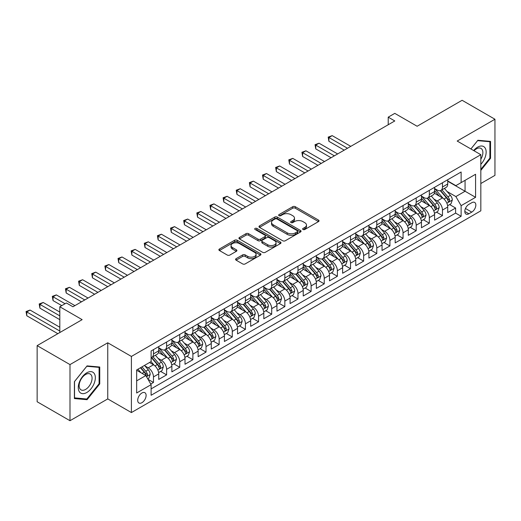<?xml version="1.0" encoding="UTF-8"?>
<svg xmlns="http://www.w3.org/2000/svg" width="521" height="521" viewBox="0 0 521 521"><rect width="100%" height="100%" fill="white"/><g stroke="black" fill="none" stroke-linecap="round" stroke-linejoin="round"><path stroke-width="0.78" d="M303.001 229.5A1.276 0.736 0 0 0 304.805 229.5L318.507 221.594A1.823 1.055 0 0 0 319.041 220.845A1.823 1.055 0 0 0 318.507 220.103L295.296 206.707A1.823 1.055 0 0 0 292.717 206.707L279.015 214.613A1.276 0.736 0 0 0 278.644 215.134A1.276 0.736 0 0 0 279.015 215.655A1.276 0.736 0 0 0 280.819 215.655L282.597 214.632A5.835 3.367 0 0 1 290.848 214.632L292.782 215.746A5.835 3.367 0 0 1 294.489 218.13A5.835 3.367 0 0 1 292.782 220.513L291.011 221.536A1.276 0.736 0 0 0 290.633 222.057A1.276 0.736 0 0 0 291.011 222.578A1.276 0.736 0 0 0 292.815 222.578L294.586 221.555A5.835 3.367 0 0 1 302.838 221.555L304.772 222.675A5.835 3.367 0 0 1 306.485 225.052A5.835 3.367 0 0 1 304.772 227.436L303.001 228.459A1.276 0.736 0 0 0 302.629 228.98A1.276 0.736 0 0 0 303.001 229.5L303.001 228.459M141.914 402.7A5.946 3.432 120 0 0 145.795 397.464A5.946 3.432 120 0 0 144.884 392.704A5.946 3.432 120 0 0 141.914 392.997A5.946 3.432 120 0 0 138.026 398.233A5.946 3.432 120 0 0 138.938 403A5.946 3.432 120 0 0 141.914 402.7M236.111 258.663A1.823 1.055 0 0 0 235.577 259.412A1.823 1.055 0 0 0 236.111 260.155L242.623 263.913A1.823 1.055 0 0 0 245.202 263.913L260.415 255.127A1.823 1.055 0 0 0 260.949 254.385A1.823 1.055 0 0 0 260.415 253.642L237.205 240.24A1.823 1.055 0 0 0 234.626 240.24L219.413 249.025A1.823 1.055 0 0 0 218.879 249.767A1.823 1.055 0 0 0 219.413 250.516L227.28 255.056A1.823 1.055 0 0 0 229.859 255.056L236.371 251.298A1.823 1.055 0 0 0 236.905 250.549A1.823 1.055 0 0 0 236.371 249.806L232.47 247.553A4.878 2.813 0 0 1 231.037 245.567A4.878 2.813 0 0 1 234.053 242.962A4.878 2.813 0 0 1 239.367 243.574L254.645 252.392A4.878 2.813 0 0 1 256.078 254.385A4.878 2.813 0 0 1 253.063 256.99A4.878 2.813 0 0 1 247.749 256.378L245.202 254.906A1.823 1.055 0 0 0 242.623 254.906L236.111 258.663L236.111 260.155M480.831 183.522L494.95 175.369L494.95 119.244L462.107 100.286L417.119 126.258L394.788 113.37L388.217 117.16L394.788 120.95L72.947 306.765L66.375 302.968L59.811 306.765L59.811 332.548M69.99 364.589L69.99 420.714L107.756 398.91L107.756 342.785L69.99 364.589L37.147 345.631L82.142 319.653L59.811 306.765M107.756 342.785L131.403 356.442L480.831 154.698L480.831 210.823L131.403 412.56L131.403 356.442M494.95 119.244L457.184 141.048L480.831 154.698M282.727 240.761A1.823 1.055 0 0 0 285.3 240.761L300.519 231.975A1.823 1.055 0 0 0 301.053 231.233A1.823 1.055 0 0 0 300.519 230.49L277.309 217.088A1.823 1.055 0 0 0 274.73 217.088L259.517 225.873A1.823 1.055 0 0 0 258.983 226.615A1.823 1.055 0 0 0 259.517 227.364L282.727 240.761M255.577 229.781A1.276 0.736 0 0 1 256.873 229.956L256.873 228.439L280.467 242.063A1.823 1.055 0 0 1 281.001 242.812A1.823 1.055 0 0 1 280.467 243.554L265.254 252.34A1.823 1.055 0 0 1 262.675 252.34L239.465 238.937L239.465 237.452A1.823 1.055 0 0 0 238.931 238.195A1.823 1.055 0 0 0 239.465 238.937M239.465 237.452L245.977 233.688A1.823 1.055 0 0 1 248.556 233.688L257.967 239.126A1.823 1.055 0 0 0 260.546 239.126L264.863 236.632A1.823 1.055 0 0 0 265.397 235.883A1.823 1.055 0 0 0 264.863 235.14L255.069 229.481A1.276 0.736 0 0 1 254.691 228.96A1.276 0.736 0 0 1 255.479 228.283A1.276 0.736 0 0 1 256.873 228.439M69.99 420.714L37.147 401.756L37.147 345.631M150.745 384.029L153.474 382.453L148.023 379.308M144.916 365.911L148.218 367.813A7.431 4.292 60 0 1 153.474 376.917L158.729 373.883L158.729 379.418L166.609 374.873L160.631 371.421M158.058 358.331L161.354 360.232A7.431 4.292 60 0 1 166.609 369.33L171.865 366.302L171.865 371.838L179.745 367.285L173.767 363.834M171.194 350.744L174.489 352.645A7.431 4.292 60 0 1 179.745 361.75L185.001 358.715L185.001 364.251L192.881 359.698L186.902 356.253M184.33 343.157L187.625 345.065A7.431 4.292 60 0 1 192.881 354.163L198.136 351.128L198.136 356.67L206.016 352.118L200.038 348.666M197.466 335.576L200.761 337.478A7.431 4.292 60 0 1 206.016 346.582L211.272 343.547L211.272 349.083L219.152 344.531L213.174 341.079M210.601 327.989L213.897 329.897A7.431 4.292 60 0 1 219.152 338.995L224.408 335.96L224.408 341.496L232.288 336.95L226.316 333.499M223.737 320.408L227.032 322.31A7.431 4.292 60 0 1 232.288 331.415L237.543 328.38L237.543 333.915L245.424 329.363L239.452 325.912M236.873 312.821L240.174 314.73A7.431 4.292 60 0 1 245.424 323.828L250.679 320.793L250.679 326.328L258.559 321.783L252.587 318.331M250.008 305.241L253.31 307.143A7.431 4.292 60 0 1 258.559 316.247L263.815 313.212L263.815 318.748L271.702 314.196L265.723 310.744M263.144 297.654L266.446 299.555A7.431 4.292 60 0 1 271.702 308.66L276.951 305.625L276.951 311.161L284.837 306.615L278.859 303.163M276.28 290.073L279.582 291.975A7.431 4.292 60 0 1 284.837 301.073L290.086 298.045L290.086 303.58L297.973 299.028L291.994 295.576M289.416 282.486L292.717 284.388A7.431 4.292 60 0 1 297.973 293.492L303.229 290.457L303.229 295.993L311.109 291.441L305.13 287.996M302.558 274.899L305.853 276.807A7.431 4.292 60 0 1 311.109 285.905L316.364 282.87L316.364 288.413L324.244 283.86L318.266 280.409M315.693 267.319L318.989 269.22A7.431 4.292 60 0 1 324.244 278.325L329.5 275.29L329.5 280.826L337.38 276.273L331.402 272.822M328.829 259.732L332.124 261.64A7.431 4.292 60 0 1 337.38 270.738L342.636 267.703L342.636 273.238L350.516 268.693L344.537 265.241M341.965 252.151L345.26 254.053A7.431 4.292 60 0 1 350.516 263.157L355.771 260.122L355.771 265.658L363.651 261.106L357.673 257.654M355.101 244.564L358.396 246.472A7.431 4.292 60 0 1 363.651 255.57L368.907 252.535L368.907 258.071L376.787 253.525L370.809 250.073M368.236 236.983L371.532 238.885A7.431 4.292 60 0 1 376.787 247.989L382.043 244.955L382.043 250.49L389.923 245.938L383.951 242.486M381.372 229.396L384.674 231.298A7.431 4.292 60 0 1 389.923 240.402L395.178 237.368L395.178 242.903L403.059 238.357L397.087 234.906M394.508 221.816L397.81 223.717A7.431 4.292 60 0 1 403.059 232.815L408.314 229.787L408.314 235.323L416.201 230.77L410.222 227.319M407.643 214.229L410.945 216.13A7.431 4.292 60 0 1 416.201 225.235L421.45 222.2L421.45 227.736L429.337 223.183L423.358 219.738M420.779 206.642L424.081 208.55A7.431 4.292 60 0 1 429.337 217.648L434.586 214.613L434.586 220.155L442.472 215.603L442.472 210.067A7.431 4.292 -120 0 0 437.217 200.963L433.915 199.061M436.494 212.151L442.472 215.603M158.729 373.883A7.431 4.292 -120 0 0 153.474 364.785L149.534 362.505M171.865 366.302A7.431 4.292 -120 0 0 166.609 357.198L158.482 352.509M185.001 358.715A7.431 4.292 -120 0 0 179.745 349.617L171.624 344.922M198.136 351.128A7.431 4.292 -120 0 0 192.881 342.03L184.76 337.341M211.272 343.547A7.431 4.292 -120 0 0 206.016 334.443L197.895 329.754M224.408 335.96A7.431 4.292 -120 0 0 219.152 326.862L211.031 322.173M237.543 328.38A7.431 4.292 -120 0 0 232.288 319.275L224.167 314.586M250.679 320.793A7.431 4.292 -120 0 0 245.424 311.695L237.302 307.006M263.815 313.212A7.431 4.292 -120 0 0 258.559 304.108L250.438 299.419M276.951 305.625A7.431 4.292 -120 0 0 271.702 296.527L263.574 291.832M290.086 298.045A7.431 4.292 -120 0 0 284.837 288.94L276.71 284.251M303.229 290.457A7.431 4.292 -120 0 0 297.973 281.36L289.845 276.664M316.364 282.87A7.431 4.292 -120 0 0 311.109 273.772L302.981 269.083M329.5 275.29A7.431 4.292 -120 0 0 324.244 266.185L316.117 261.496M342.636 267.703A7.431 4.292 -120 0 0 337.38 258.605L329.259 253.916M355.771 260.122A7.431 4.292 -120 0 0 350.516 251.018L342.395 246.329M368.907 252.535A7.431 4.292 -120 0 0 363.651 243.437L355.53 238.748M382.043 244.955A7.431 4.292 -120 0 0 376.787 235.85L368.666 231.161M395.178 237.368A7.431 4.292 -120 0 0 389.923 228.27L381.802 223.574M408.314 229.787A7.431 4.292 -120 0 0 403.059 220.683L394.938 215.994M421.45 222.2A7.431 4.292 -120 0 0 416.201 213.102L408.073 208.407M434.586 214.613A7.431 4.292 -120 0 0 429.337 205.515L421.209 200.826M471.765 202.708L468.874 204.375A5.757 3.328 120 0 0 465.11 209.455A5.757 3.328 120 0 0 465.995 214.066A5.757 3.328 120 0 0 468.874 213.779L471.765 212.112A5.757 3.328 120 0 0 475.53 207.039A5.757 3.328 120 0 0 474.644 202.422A5.757 3.328 120 0 0 471.765 202.708M136.658 380.864L145.854 375.55L151.11 384.654L151.11 395.27L461.124 216.287L461.124 205.665L455.868 196.567L447.057 191.474M151.11 384.654L136.658 392.997L136.658 369.943L151.11 361.6L151.11 350.978L461.124 171.995L461.124 182.61L475.575 174.268L475.575 197.322L461.124 205.665M158.729 347.794L161.354 349.311A7.431 4.292 60 0 0 165.072 349.676L170.321 346.647A7.431 4.292 -120 0 0 171.865 343.241L171.865 338.995M171.865 340.206L174.489 341.724A7.431 4.292 60 0 0 178.208 342.095L183.457 339.06A7.431 4.292 -120 0 0 185.001 335.661L185.001 331.415M185.001 332.626L187.625 334.143A7.431 4.292 60 0 0 191.344 334.508L196.599 331.48A7.431 4.292 -120 0 0 198.136 328.074L198.136 323.828M198.136 325.039L200.761 326.556A7.431 4.292 60 0 0 204.479 326.928L209.735 323.893A7.431 4.292 -120 0 0 211.272 320.493L211.272 316.24M211.272 317.458L213.897 318.976A7.431 4.292 60 0 0 217.615 319.34L222.871 316.306A7.431 4.292 -120 0 0 224.408 312.906L224.408 308.66M224.408 309.871L227.032 311.389A7.431 4.292 60 0 0 230.751 311.76L236.006 308.725A7.431 4.292 -120 0 0 237.543 305.319L237.543 301.073M237.543 302.291L240.174 303.808A7.431 4.292 60 0 0 243.887 304.173L249.142 301.138A7.431 4.292 -120 0 0 250.679 297.738L250.679 293.492M250.679 294.704L253.31 296.221A7.431 4.292 60 0 0 257.022 296.592L262.278 293.557A7.431 4.292 -120 0 0 263.815 290.151L263.815 285.905M263.815 287.123L266.446 288.634A7.431 4.292 60 0 0 270.158 289.005L275.414 285.97A7.431 4.292 -120 0 0 276.951 282.571L276.951 278.325M276.951 279.536L279.582 281.053A7.431 4.292 60 0 0 283.294 281.418L288.549 278.39A7.431 4.292 -120 0 0 290.086 274.984L290.086 270.738M290.086 271.949L292.717 273.466A7.431 4.292 60 0 0 296.429 273.838L301.685 270.803A7.431 4.292 -120 0 0 303.229 267.403L303.229 263.157M303.229 264.368L305.853 265.886A7.431 4.292 60 0 0 309.572 266.251L314.821 263.222A7.431 4.292 -120 0 0 316.364 259.816L316.364 255.57M316.364 256.781L318.989 258.299A7.431 4.292 60 0 0 322.707 258.67L327.956 255.635A7.431 4.292 -120 0 0 329.5 252.236L329.5 247.983M329.5 249.201L332.124 250.718A7.431 4.292 60 0 0 335.843 251.083L341.099 248.048A7.431 4.292 -120 0 0 342.636 244.649L342.636 240.402M342.636 241.614L345.26 243.131A7.431 4.292 60 0 0 348.979 243.502L354.234 240.468A7.431 4.292 -120 0 0 355.771 237.062L355.771 232.815M355.771 234.033L358.396 235.551A7.431 4.292 60 0 0 362.115 235.915L367.37 232.88A7.431 4.292 -120 0 0 368.907 229.481L368.907 225.235M368.907 226.446L371.532 227.964A7.431 4.292 60 0 0 375.25 228.335L380.506 225.3A7.431 4.292 -120 0 0 382.043 221.894L382.043 217.648M382.043 218.866L384.674 220.376A7.431 4.292 60 0 0 388.386 220.748L393.642 217.713A7.431 4.292 -120 0 0 395.178 214.313L395.178 210.067M395.178 211.279L397.81 212.796A7.431 4.292 60 0 0 401.522 213.161L406.777 210.132A7.431 4.292 -120 0 0 408.314 206.726L408.314 202.48M408.314 203.691L410.945 205.209A7.431 4.292 60 0 0 414.657 205.58L419.913 202.545A7.431 4.292 -120 0 0 421.45 199.146L421.45 194.9M421.45 196.111L424.081 197.628A7.431 4.292 60 0 0 427.793 197.993L433.049 194.965A7.431 4.292 -120 0 0 434.586 191.559L434.586 187.313M151.11 388.9L455.608 213.102L455.608 208.016L447.728 212.568L447.728 207.032A7.431 4.292 -120 0 0 442.472 197.928L434.345 193.239M434.586 188.524L437.217 190.041A7.431 4.292 -120 0 0 440.929 190.412A7.431 4.292 -120 0 0 442.472 187.006L442.472 182.76M440.929 190.412L446.184 187.378A7.431 4.292 -120 0 0 447.728 183.978L447.728 179.725M153.474 349.611L153.474 353.863A7.431 4.292 60 0 1 151.93 357.263A7.431 4.292 60 0 1 151.11 357.562M151.93 357.263L157.186 354.228A7.431 4.292 -120 0 0 158.729 350.828L158.729 346.582M166.609 342.03L166.609 346.276A7.431 4.292 60 0 1 165.072 349.676M179.745 334.443L179.745 338.696A7.431 4.292 60 0 1 178.208 342.095M192.881 326.862L192.881 331.109A7.431 4.292 60 0 1 191.344 334.508M206.016 319.275L206.016 323.521A7.431 4.292 60 0 1 204.479 326.928M219.152 311.695L219.152 315.941A7.431 4.292 60 0 1 217.615 319.34M232.288 304.108L232.288 308.354A7.431 4.292 60 0 1 230.751 311.76M245.424 296.527L245.424 300.773A7.431 4.292 60 0 1 243.887 304.173M258.559 288.94L258.559 293.186A7.431 4.292 60 0 1 257.022 296.592M271.702 281.353L271.702 285.606A7.431 4.292 60 0 1 270.158 289.005M284.837 273.772L284.837 278.019A7.431 4.292 60 0 1 283.294 281.418M297.973 266.185L297.973 270.438A7.431 4.292 60 0 1 296.429 273.838M311.109 258.605L311.109 262.851A7.431 4.292 60 0 1 309.572 266.251M324.244 251.018L324.244 255.264A7.431 4.292 60 0 1 322.707 258.67M337.38 243.437L337.38 247.683A7.431 4.292 60 0 1 335.843 251.083M350.516 235.85L350.516 240.096A7.431 4.292 60 0 1 348.979 243.502M363.651 228.27L363.651 232.516A7.431 4.292 60 0 1 362.115 235.915M376.787 220.683L376.787 224.929A7.431 4.292 60 0 1 375.25 228.335M389.923 213.096L389.923 217.348A7.431 4.292 60 0 1 388.386 220.748M403.059 205.515L403.059 209.761A7.431 4.292 60 0 1 401.522 213.161M416.201 197.928L416.201 202.181A7.431 4.292 60 0 1 414.657 205.58M429.337 190.347L429.337 194.594A7.431 4.292 60 0 1 427.793 197.993M429.337 217.648L429.337 223.183M416.201 225.235L416.201 230.77M403.059 232.815L403.059 238.357M389.923 240.402L389.923 245.938M376.787 247.989L376.787 253.525M363.651 255.57L363.651 261.106M350.516 263.157L350.516 268.693M337.38 270.738L337.38 276.273M324.244 278.325L324.244 283.86M311.109 285.905L311.109 291.441M297.973 293.492L297.973 299.028M284.837 301.073L284.837 306.615M271.702 308.66L271.702 314.196M258.559 316.247L258.559 321.783M245.424 323.828L245.424 329.363M232.288 331.415L232.288 336.95M219.152 338.995L219.152 344.531M206.016 346.582L206.016 352.118M192.881 354.163L192.881 359.698M179.745 361.75L179.745 367.285M166.609 369.33L166.609 374.873M153.474 376.917L153.474 382.453M145.854 375.55L136.658 370.242M455.868 196.567L465.064 191.259L465.064 180.338L475.575 174.268M447.728 181.243L475.575 197.322M447.728 180.943L455.868 185.645L461.124 182.61M107.756 398.91L131.403 412.56M388.217 117.16L388.217 124.74M449.63 204.564L455.608 208.016M455.608 213.102L461.124 216.287M480.831 170.393L490.548 158.299L490.548 141.393L477.874 140.266L470.886 148.96M74.392 398.565L87.066 399.698L99.745 383.925L99.745 367.025L87.066 365.892L74.392 381.665L74.392 398.565M489.89 157.922L490.548 158.299M99.088 383.547L99.745 383.925M85.731 398.923L87.066 399.698M303.509 229.683L304.772 228.953A5.835 3.367 0 0 0 306.485 226.57L306.485 225.052M294.489 218.13L294.489 219.647A5.835 3.367 0 0 1 292.782 222.031L291.519 222.76M318.481 221.607L295.296 208.218A1.823 1.055 0 0 0 292.717 208.218L279.53 215.837M300.493 231.995L277.309 218.605A1.823 1.055 0 0 0 274.73 218.605L259.536 227.377M297.296 231.754A1.276 0.736 0 0 0 297.667 231.233A1.276 0.736 0 0 0 297.296 230.712L276.925 218.95A1.276 0.736 0 0 0 275.114 218.95L273.245 220.031A5.835 3.367 0 0 0 271.539 222.408A5.835 3.367 0 0 0 273.245 224.792L287.175 232.835A5.835 3.367 0 0 0 295.427 232.835L297.296 231.754L297.296 233.271A1.276 0.736 0 0 0 297.667 232.75L297.667 231.233M271.539 222.408L271.539 223.926A5.835 3.367 0 0 0 273.245 226.309L273.245 224.792M297.296 233.271L295.427 234.352A5.835 3.367 0 0 1 287.175 234.352L273.245 226.309M239.491 238.95L245.977 235.205L245.977 233.688M265.397 235.883L265.397 237.4A1.823 1.055 0 0 1 264.863 238.149L260.546 240.643A1.823 1.055 0 0 1 257.967 240.643L248.556 235.205A1.823 1.055 0 0 0 245.977 235.205M256.873 229.956L280.441 243.567M267.735 244.766A4.878 2.813 0 0 0 273.05 245.371A4.878 2.813 0 0 0 276.058 242.773A4.878 2.813 0 0 0 274.632 240.78L269.253 237.674A1.823 1.055 0 0 0 266.674 237.674L262.35 240.168A1.823 1.055 0 0 0 261.816 240.91A1.823 1.055 0 0 0 262.35 241.653L267.735 244.766L267.735 246.283A4.878 2.813 0 0 0 273.05 246.889A4.878 2.813 0 0 0 276.058 244.29L276.058 242.773M261.816 240.91L261.816 242.428A1.823 1.055 0 0 0 262.35 243.17L262.35 241.653M267.735 246.283L262.35 243.17M256.078 254.385L256.078 255.902A4.878 2.813 0 0 1 253.063 258.501A4.878 2.813 0 0 1 247.749 257.895L245.202 256.423A1.823 1.055 0 0 0 242.623 256.423L236.137 260.168M231.037 245.567L231.037 247.078A4.878 2.813 0 0 0 232.47 249.071L232.47 247.553M236.345 251.311L232.47 249.071M260.396 255.147L237.205 241.757A1.823 1.055 0 0 0 234.626 241.757L219.439 250.529M447.617 205.73L451.01 203.77L452.319 199.979A4.923 2.839 -120 0 0 450.404 195.355L444.4 188.407M443.202 198.41L436.084 190.172A14.21 8.206 -120 0 0 434.586 188.609M439.294 196.098L435.315 191.487A11.794 6.812 -120 0 0 434.586 190.699M350.776 146.355L332.19 135.629L328.907 137.524L328.907 141.315L344.212 150.152M440.265 190.679L446.334 197.706A4.923 2.839 60 0 1 448.086 201.099L448.444 201.679L449.109 201.588L449.662 200.188A4.923 2.839 -120 0 0 447.91 196.795L441.906 189.846M440.616 190.562L447.142 198.117A2.507 1.446 60 0 1 447.773 199.094L449.662 200.188M328.907 141.315L328.184 137.108L347.494 148.257M328.184 137.108L332.19 135.629M480.831 164.291A12.074 6.975 120 0 0 485.989 150.282A12.074 6.975 120 0 0 477.607 147.156A12.074 6.975 120 0 0 473.654 150.556M480.831 159.224A9.144 5.282 120 0 0 480.987 148.407A9.144 5.282 120 0 0 476.415 148.856A9.144 5.282 120 0 0 474.019 150.771M470.906 148.973L477.607 140.637L489.89 141.732L489.89 158.11L480.831 169.39M489.076 141.263L489.89 141.732M94.197 383.306A12.074 6.975 120 0 0 91.077 371.642A12.074 6.975 120 0 0 79.413 381.984A12.074 6.975 120 0 0 82.533 393.648A12.074 6.975 120 0 0 94.197 383.306M91.208 382.453A9.144 5.282 120 0 0 90.179 374.032A9.144 5.282 120 0 0 80.013 381.45A9.144 5.282 120 0 0 81.035 389.871A9.144 5.282 120 0 0 91.208 382.453M74.523 397.92L74.523 381.548L86.805 366.27L99.088 367.364L99.088 383.743L86.805 399.021L74.392 397.849M98.274 366.895L99.088 367.364M434.481 213.317L437.874 211.357L439.183 207.56A4.923 2.839 -120 0 0 437.269 202.943L431.264 195.994M430.066 205.997L422.948 197.752A14.21 8.206 -120 0 0 421.45 196.189M426.158 203.685L422.179 199.074A11.794 6.812 -120 0 0 421.45 198.28M337.641 153.942L319.054 143.21L315.772 145.105L315.772 148.902L331.076 157.733M427.129 198.26L433.198 205.294A4.923 2.839 60 0 1 434.95 208.68L435.309 209.266L435.973 209.175L436.526 207.775A4.923 2.839 -120 0 0 434.774 204.382L428.77 197.433M427.481 198.149L434.006 205.697A2.507 1.446 60 0 1 434.638 206.681L436.526 207.775M315.772 148.902L315.049 144.688L334.358 155.838M315.049 144.688L319.054 143.21M421.339 220.897L424.739 218.937L426.048 215.147A4.923 2.839 -120 0 0 424.133 210.523L418.129 203.574M416.93 213.577L409.812 205.339A14.21 8.206 -120 0 0 408.314 203.776M413.023 211.265L409.044 206.655A11.794 6.812 -120 0 0 408.314 205.867M324.505 161.53L305.918 150.797L302.636 152.692L302.636 156.482L317.94 165.32M413.987 205.847L420.063 212.874A4.923 2.839 60 0 1 421.815 216.267L422.173 216.853L422.837 216.756L423.391 215.355A4.923 2.839 -120 0 0 421.639 211.962L415.634 205.013M414.345 205.73L420.87 213.284A2.507 1.446 60 0 1 421.502 214.268L423.391 215.355M302.636 156.482L301.913 152.275L321.223 163.425M301.913 152.275L305.918 150.797M408.203 228.485L411.603 226.524L412.912 222.727A4.923 2.839 -120 0 0 410.997 218.11L404.993 211.161M403.795 221.165L396.676 212.92A14.21 8.206 -120 0 0 395.178 211.363M399.887 218.853L395.908 214.242A11.794 6.812 -120 0 0 395.178 213.447M311.369 169.11L292.782 158.377L289.5 160.273L289.5 164.069L304.805 172.9M400.851 213.428L406.927 220.461A4.923 2.839 60 0 1 408.679 223.848L409.037 224.434L409.701 224.343L410.255 222.942A4.923 2.839 -120 0 0 408.503 219.549L402.499 212.601M401.209 213.317L407.735 220.871A2.507 1.446 60 0 1 408.366 221.848L410.255 222.942M289.5 164.069L288.777 159.856L308.087 171.005M288.777 159.856L292.782 158.377M395.068 236.065L398.461 234.105L399.776 230.315A4.923 2.839 -120 0 0 397.862 225.691L391.857 218.742M390.652 228.745L383.534 220.507A14.21 8.206 -120 0 0 382.043 218.944M386.751 226.433L382.772 221.829A11.794 6.812 -120 0 0 382.043 221.034M298.233 176.697L279.647 165.965L276.364 167.86L276.364 171.65L291.662 180.487M387.715 221.015L393.785 228.042A4.923 2.839 60 0 1 395.543 231.435L395.901 232.021L396.566 231.923L397.119 230.523A4.923 2.839 -120 0 0 395.361 227.136L389.363 220.181M388.073 220.897L394.599 228.452A2.507 1.446 60 0 1 395.231 229.435L397.119 230.523M276.364 171.65L275.642 167.443L294.951 178.592M275.642 167.443L279.647 165.965M381.932 243.652L385.325 241.692L386.641 237.902A4.923 2.839 -120 0 0 384.726 233.278L378.721 226.329M377.517 236.332L370.398 228.094A14.21 8.206 -120 0 0 368.907 226.531M373.616 234.02L369.636 229.409A11.794 6.812 -120 0 0 368.907 228.615M285.098 184.278L266.511 173.545L263.229 175.447L263.229 179.237L278.527 188.068M374.579 228.602L380.649 235.629A4.923 2.839 60 0 1 382.407 239.022L382.766 239.601L383.43 239.51L383.984 238.11A4.923 2.839 -120 0 0 382.225 234.717L376.227 227.768M374.938 228.485L381.463 236.039A2.507 1.446 60 0 1 382.095 237.016L383.984 238.11M263.229 179.237L262.506 175.023L281.815 186.173M262.506 175.023L266.511 173.545M368.796 251.233L372.189 249.272L373.505 245.482A4.923 2.839 -120 0 0 371.59 240.858L365.586 233.909M364.381 243.919L357.263 235.674A14.21 8.206 -120 0 0 355.771 234.111M360.48 241.601L356.501 236.996A11.794 6.812 -120 0 0 355.771 236.202M271.962 191.865L253.375 181.132L250.087 183.027L250.087 186.818L265.391 195.655M361.444 236.182L367.513 243.209A4.923 2.839 60 0 1 369.272 246.602L369.63 247.188L370.294 247.091L370.848 245.691A4.923 2.839 -120 0 0 369.089 242.304L363.091 235.355M361.802 236.065L368.327 243.62A2.507 1.446 60 0 1 368.959 244.603L370.848 245.691M250.087 186.818L249.37 182.61L268.68 193.76M249.37 182.61L253.375 181.132M355.661 258.82L359.054 256.86L360.369 253.069A4.923 2.839 -120 0 0 358.448 248.445L352.45 241.497M351.245 251.5L344.127 243.261A14.21 8.206 -120 0 0 342.636 241.698M347.344 249.188L343.359 244.577A11.794 6.812 -120 0 0 342.636 243.782M258.826 199.445L240.24 188.719L236.951 190.614L236.951 194.405L252.255 203.242M348.308 243.769L354.378 250.796A4.923 2.839 60 0 1 356.136 254.189L356.494 254.769L357.159 254.678L357.712 253.278A4.923 2.839 -120 0 0 355.954 249.885L349.956 242.936M348.666 243.652L355.185 251.207A2.507 1.446 60 0 1 355.817 252.184L357.712 253.278M236.951 194.405L236.228 190.198L255.537 201.34M236.228 190.198L240.24 188.719M342.525 266.407L345.918 264.447L347.233 260.65A4.923 2.839 -120 0 0 345.312 256.026L339.314 249.077M338.109 259.087L330.991 250.842A14.21 8.206 -120 0 0 329.5 249.279M334.208 256.775L330.223 252.164A11.794 6.812 -120 0 0 329.5 251.369M245.691 207.032L227.104 196.3L223.815 198.195L223.815 201.985L239.119 210.823M335.172 251.35L341.242 258.377A4.923 2.839 60 0 1 343 261.77L343.359 262.356L344.023 262.258L344.576 260.858A4.923 2.839 -120 0 0 342.818 257.472L336.82 250.523M335.531 251.239L342.05 258.787A2.507 1.446 60 0 1 342.681 259.771L344.576 260.858M223.815 201.985L223.092 197.778L242.402 208.928M223.092 197.778L227.104 196.3M329.389 273.987L332.782 272.027L334.098 268.237A4.923 2.839 -120 0 0 332.177 263.613L326.179 256.664M324.974 266.667L317.856 258.429A14.21 8.206 -120 0 0 316.364 256.866M321.073 264.355L317.087 259.745A11.794 6.812 -120 0 0 316.364 258.957M232.555 214.613L213.962 203.887L210.679 205.782L210.679 209.572L225.984 218.41M322.037 258.937L328.106 265.964A4.923 2.839 60 0 1 329.865 269.357L330.216 269.937L330.887 269.845L331.441 268.445A4.923 2.839 -120 0 0 329.682 265.052L323.678 258.103M322.395 258.82L328.914 266.374A2.507 1.446 60 0 1 329.546 267.351L331.441 268.445M210.679 209.572L209.956 205.365L229.266 216.515M209.956 205.365L213.962 203.887M316.254 281.574L319.647 279.614L320.962 275.817A4.923 2.839 -120 0 0 319.041 271.2L313.043 264.251M311.838 274.254L304.72 266.01A14.21 8.206 -120 0 0 303.229 264.447M307.937 271.942L303.951 267.332A11.794 6.812 -120 0 0 303.229 266.537M219.413 222.2L200.826 211.467L197.544 213.363L197.544 217.159L212.848 225.99M308.901 266.518L314.971 273.551A4.923 2.839 60 0 1 316.722 276.938L317.081 277.524L317.751 277.433L318.298 276.032A4.923 2.839 -120 0 0 316.547 272.639L310.542 265.69M309.259 266.407L315.778 273.955A2.507 1.446 60 0 1 316.41 274.938L318.298 276.032M197.544 217.159L196.821 212.946L216.13 224.095M196.821 212.946L200.826 211.467M303.118 289.155L306.511 287.195L307.82 283.404A4.923 2.839 -120 0 0 305.905 278.781L299.901 271.832M298.702 281.835L291.584 273.597A14.21 8.206 -120 0 0 290.086 272.034M294.795 279.523L290.816 274.912A11.794 6.812 -120 0 0 290.086 274.124M206.277 229.787L187.69 219.054L184.408 220.95L184.408 224.74L199.712 233.577M295.765 274.105L301.835 281.132A4.923 2.839 60 0 1 303.587 284.525L303.945 285.111L304.609 285.013L305.163 283.613A4.923 2.839 -120 0 0 303.411 280.22L297.406 273.271M296.117 273.987L302.642 281.542A2.507 1.446 60 0 1 303.274 282.525L305.163 283.613M184.408 224.74L183.685 220.533L202.995 231.682M183.685 220.533L187.69 219.054M289.982 296.742L293.375 294.782L294.684 290.985A4.923 2.839 -120 0 0 292.769 286.368L286.765 279.419M285.567 289.422L278.448 281.177A14.21 8.206 -120 0 0 276.951 279.621M281.659 287.11L277.68 282.499A11.794 6.812 -120 0 0 276.951 281.705M193.141 237.368L174.555 226.635L171.272 228.53L171.272 232.327L186.577 241.158M282.629 281.685L288.699 288.719A4.923 2.839 60 0 1 290.451 292.105L290.809 292.691L291.473 292.6L292.027 291.2A4.923 2.839 -120 0 0 290.275 287.807L284.271 280.858M282.981 281.574L289.507 289.129A2.507 1.446 60 0 1 290.138 290.106L292.027 291.2M171.272 232.327L170.549 228.113L189.859 239.263M170.549 228.113L174.555 226.635M276.84 304.323L280.239 302.362L281.548 298.572A4.923 2.839 -120 0 0 279.634 293.948L273.629 286.999M272.431 297.003L265.313 288.764A14.21 8.206 -120 0 0 263.815 287.201M268.523 294.691L264.544 290.086A11.794 6.812 -120 0 0 263.815 289.292M180.005 244.955L161.419 234.222L158.137 236.117L158.137 239.907L173.441 248.745M269.487 289.272L275.563 296.299A4.923 2.839 60 0 1 277.315 299.692L277.673 300.278L278.338 300.181L278.891 298.78A4.923 2.839 -120 0 0 277.139 295.394L271.135 288.445M269.845 289.155L276.371 296.709A2.507 1.446 60 0 1 277.003 297.693L278.891 298.78M158.137 239.907L157.414 235.7L176.723 246.85M157.414 235.7L161.419 234.222M263.704 311.91L267.104 309.949L268.413 306.159A4.923 2.839 -120 0 0 266.498 301.535L260.493 294.586M259.295 304.59L252.177 296.351A14.21 8.206 -120 0 0 250.679 294.788M255.388 302.278L251.409 297.667A11.794 6.812 -120 0 0 250.679 296.872M166.87 252.535L148.283 241.803L145.001 243.704L145.001 247.495L160.305 256.325M256.352 296.859L262.428 303.886A4.923 2.839 60 0 1 264.18 307.279L264.538 307.859L265.202 307.768L265.756 306.368A4.923 2.839 -120 0 0 264.004 302.975L257.999 296.026M256.71 296.742L263.235 304.297A2.507 1.446 60 0 1 263.867 305.273L265.756 306.368M145.001 247.495L144.278 243.281L163.587 254.43M144.278 243.281L148.283 241.803M250.568 319.49L253.961 317.53L255.277 313.74A4.923 2.839 -120 0 0 253.362 309.116L247.358 302.167M246.153 312.177L239.041 303.932A14.21 8.206 -120 0 0 237.543 302.369M242.252 309.858L238.273 305.254A11.794 6.812 -120 0 0 237.543 304.459M153.734 260.122L135.147 249.39L131.865 251.285L131.865 255.075L147.163 263.913M243.216 304.44L249.285 311.467A4.923 2.839 60 0 1 251.044 314.86L251.402 315.446L252.066 315.348L252.62 313.948A4.923 2.839 -120 0 0 250.868 310.562L244.863 303.613M243.574 304.323L250.1 311.877A2.507 1.446 60 0 1 250.731 312.861L252.62 313.948M131.865 255.075L131.142 250.868L150.452 262.017M131.142 250.868L135.147 249.39M237.433 327.077L240.826 325.117L242.141 321.327A4.923 2.839 -120 0 0 240.227 316.703L234.222 309.754M233.017 319.757L225.899 311.519A14.21 8.206 -120 0 0 224.408 309.956M229.116 317.445L225.137 312.834A11.794 6.812 -120 0 0 224.408 312.04M140.598 267.703L122.012 256.977L118.729 258.872L118.729 262.662L134.027 271.5M230.08 312.027L236.15 319.054A4.923 2.839 60 0 1 237.908 322.447L238.266 323.027L238.931 322.935L239.484 321.535A4.923 2.839 -120 0 0 237.726 318.142L231.728 311.193M230.438 311.91L236.964 319.464A2.507 1.446 60 0 1 237.596 320.441L239.484 321.535M118.729 262.662L118.006 258.455L137.316 269.598M118.006 258.455L122.012 256.977M224.297 334.664L227.69 332.704L229.006 328.907A4.923 2.839 -120 0 0 227.091 324.283L221.086 317.335M219.882 327.344L212.763 319.099A14.21 8.206 -120 0 0 211.272 317.536M215.981 325.032L212.001 320.422A11.794 6.812 -120 0 0 211.272 319.627M127.463 275.29L108.876 264.557L105.587 266.452L105.587 270.243L120.892 279.08M216.944 319.607L223.014 326.641A4.923 2.839 60 0 1 224.772 330.027L225.131 330.614L225.795 330.516L226.348 329.116A4.923 2.839 -120 0 0 224.59 325.729L218.592 318.78M217.303 319.497L223.828 327.045A2.507 1.446 60 0 1 224.46 328.028L226.348 329.116M105.587 270.243L104.871 266.036L124.18 277.185M104.871 266.036L108.876 264.557M211.161 342.245L214.554 340.285L215.87 336.494A4.923 2.839 -120 0 0 213.949 331.87L207.951 324.922M206.746 334.925L199.628 326.687A14.21 8.206 -120 0 0 198.136 325.124M202.845 332.613L198.859 328.002A11.794 6.812 -120 0 0 198.136 327.214M114.327 282.87L95.74 272.144L92.451 274.039L92.451 277.83L107.756 286.667M203.809 327.195L209.878 334.222A4.923 2.839 60 0 1 211.637 337.615L211.995 338.194L212.659 338.103L213.213 336.703A4.923 2.839 -120 0 0 211.454 333.31L205.456 326.361M204.167 327.077L210.686 334.632A2.507 1.446 60 0 1 211.324 335.609L213.213 336.703M92.451 277.83L91.729 273.623L111.038 284.772M91.729 273.623L95.74 272.144M198.026 349.832L201.419 347.872L202.734 344.075A4.923 2.839 -120 0 0 200.813 339.458L194.815 332.509M193.61 342.512L186.492 334.267A14.21 8.206 -120 0 0 185.001 332.704M189.709 340.2L185.723 335.589A11.794 6.812 -120 0 0 185.001 334.795M101.191 290.457L82.605 279.725L79.316 281.62L79.316 285.417L94.62 294.248M190.673 334.775L196.743 341.809A4.923 2.839 60 0 1 198.501 345.195L198.859 345.781L199.523 345.69L200.077 344.29A4.923 2.839 -120 0 0 198.319 340.897L192.321 333.948M191.031 334.664L197.55 342.212A2.507 1.446 60 0 1 198.182 343.196L200.077 344.29M79.316 285.417L78.593 281.203L97.902 292.353M78.593 281.203L82.605 279.725M184.89 357.413L188.283 355.452L189.598 351.662A4.923 2.839 -120 0 0 187.677 347.038L181.679 340.089M180.474 350.092L173.356 341.854A14.21 8.206 -120 0 0 171.865 340.291M176.573 347.781L172.588 343.17A11.794 6.812 -120 0 0 171.865 342.382M88.056 298.045L69.462 287.312L66.18 289.207L66.18 292.997L81.484 301.835M177.537 342.362L183.607 349.389A4.923 2.839 60 0 1 185.365 352.782L185.723 353.368L186.388 353.271L186.941 351.87A4.923 2.839 -120 0 0 185.183 348.477L179.178 341.529M177.895 342.245L184.414 349.799A2.507 1.446 60 0 1 185.046 350.783L186.941 351.87M66.18 292.997L65.457 288.79L84.767 299.94M65.457 288.79L69.462 287.312M171.754 365L175.147 363.039L176.463 359.243A4.923 2.839 -120 0 0 174.542 354.625L168.543 347.676M167.339 357.68L160.221 349.435A14.21 8.206 -120 0 0 158.729 347.878M163.438 355.368L159.452 350.757A11.794 6.812 -120 0 0 158.729 349.962M74.913 305.625L56.327 294.893L53.044 296.788L53.044 300.584L61.778 305.625M164.402 349.943L170.471 356.976A4.923 2.839 60 0 1 172.223 360.363L172.581 360.949L173.252 360.858L173.799 359.457A4.923 2.839 -120 0 0 172.047 356.064L166.043 349.116M164.76 349.832L171.279 357.386A2.507 1.446 60 0 1 171.91 358.363L173.799 359.457M53.044 300.584L52.321 296.371L65.066 303.73M52.321 296.371L56.327 294.893M158.618 372.58L162.011 370.62L163.32 366.83A4.923 2.839 -120 0 0 161.406 362.206L155.408 355.257M154.203 365.26L151.057 361.626M150.295 362.948L149.787 362.362M59.811 312.072L43.191 302.48L39.909 304.375L39.909 308.165L59.811 319.66M151.266 357.53L157.335 364.557A4.923 2.839 60 0 1 159.087 367.95L159.446 368.536L160.11 368.438L160.663 367.038A4.923 2.839 -120 0 0 158.912 363.651L152.907 356.703M151.618 357.413L158.143 364.967A2.507 1.446 60 0 1 158.775 365.95L160.663 367.038M39.909 308.165L39.186 303.958L59.811 315.863M39.186 303.958L43.191 302.48M147.756 378.852L148.876 378.207L150.185 374.417A4.923 2.839 -120 0 0 148.27 369.793L144.493 365.416M140.963 372.73L137.922 369.207M137.16 370.535L136.658 369.949M59.811 327.24L30.055 310.06L26.773 311.962L26.773 315.752L57.838 333.687M140.416 367.767L144.2 372.144A4.923 2.839 60 0 1 145.952 375.537L146.31 376.116L146.974 376.025L147.528 374.625A4.923 2.839 -120 0 0 145.776 371.232L141.999 366.856M140.722 367.592L145.007 372.554A2.507 1.446 60 0 1 145.639 373.531L147.528 374.625M26.773 315.752L26.05 311.538L59.811 331.03M26.05 311.538L30.055 310.06M148.218 367.813L153.474 364.785M161.354 360.232L166.609 357.198M174.489 352.645L179.745 349.617M187.625 345.065L192.881 342.03M200.761 337.478L206.016 334.443M213.897 329.897L219.152 326.862M227.032 322.31L232.288 319.275M240.174 314.73L245.424 311.695M253.31 307.143L258.559 304.108M266.446 299.555L271.702 296.527M279.582 291.975L284.837 288.94M292.717 284.388L297.973 281.36M305.853 276.807L311.109 273.772M318.989 269.22L324.244 266.185M332.124 261.64L337.38 258.605M345.26 254.053L350.516 251.018M358.396 246.472L363.651 243.437M371.532 238.885L376.787 235.85M384.674 231.298L389.923 228.27M397.81 223.717L403.059 220.683M410.945 216.13L416.201 213.102M424.081 208.55L429.337 205.515M437.217 200.963L442.472 197.928M442.472 187.006L447.728 183.978M153.474 353.863L158.729 350.828M166.609 346.276L171.865 343.241M179.745 338.696L185.001 335.661M192.881 331.109L198.136 328.074M206.016 323.521L211.272 320.493M219.152 315.941L224.408 312.906M232.288 308.354L237.543 305.319M245.424 300.773L250.679 297.738M258.559 293.186L263.815 290.151M271.702 285.606L276.951 282.571M284.837 278.019L290.086 274.984M297.973 270.438L303.229 267.403M311.109 262.851L316.364 259.816M324.244 255.264L329.5 252.236M337.38 247.683L342.636 244.649M350.516 240.096L355.771 237.062M363.651 232.516L368.907 229.481M376.787 224.929L382.043 221.894M389.923 217.348L395.178 214.313M403.059 209.761L408.314 206.726M416.201 202.181L421.45 199.146M429.337 194.594L434.586 191.559M442.472 210.067L447.728 207.032M465.468 208.478L471.765 212.112M464.804 211.428L468.874 213.779M304.772 228.953L304.772 227.436M291.011 222.578L291.011 221.536M292.782 222.031L292.782 220.513M279.015 215.655L279.015 214.613M292.717 208.218L292.717 206.707M295.296 208.218L295.296 206.707M318.507 221.594L318.507 220.103M259.517 227.364L259.517 225.873M274.73 218.605L274.73 217.088M277.309 218.605L277.309 217.088M300.519 231.975L300.519 230.49M287.175 234.352L287.175 232.835M295.427 234.352L295.427 232.835M248.556 235.205L248.556 233.688M257.967 240.643L257.967 239.126M260.546 240.643L260.546 239.126M264.863 238.149L264.863 236.632M280.467 243.554L280.467 242.063M242.623 256.423L242.623 254.906M245.202 256.423L245.202 254.906M247.749 257.895L247.749 256.378M236.371 251.298L236.371 249.806M219.413 250.516L219.413 249.025M234.626 241.757L234.626 240.24M237.205 241.757L237.205 240.24M260.415 255.127L260.415 253.642M446.862 203.203L452.293 200.071M436.084 190.172L436.761 189.781M447.91 196.795L450.404 195.355M443.983 199.061L446.334 197.706M433.726 210.79L439.151 207.658M422.948 197.752L423.625 197.361M434.774 204.382L437.269 202.943M430.847 206.648L433.198 205.294M420.59 218.377L426.015 215.245M409.812 205.339L410.489 204.948M421.639 211.962L424.133 210.523M417.712 214.229L420.063 212.874M407.455 225.958L412.879 222.825M396.676 212.92L397.347 212.529M408.503 219.549L410.997 218.11M404.576 221.816L406.927 220.461M394.319 233.545L399.744 230.412M383.534 220.507L384.211 220.116M395.361 227.136L397.862 225.691M391.44 229.396L393.785 228.042M381.183 241.125L386.608 237.993M370.398 228.094L371.076 227.703M382.225 234.717L384.726 233.278M378.305 236.983L380.649 235.629M368.047 248.712L373.472 245.58M357.263 235.674L357.94 235.284M369.089 242.304L371.59 240.858M365.169 244.57L367.513 243.209M354.912 256.293L360.337 253.16M344.127 243.261L344.804 242.871M355.954 249.885L358.448 248.445M352.033 252.151L354.378 250.796M341.776 263.88L347.201 260.747M330.991 250.842L331.669 250.451M342.818 257.472L345.312 256.026M338.897 259.738L341.242 258.377M328.64 271.461L334.065 268.328M317.856 258.429L318.533 258.038M329.682 265.052L332.177 263.613M325.755 267.319L328.106 265.964M315.498 279.048L320.929 275.915M304.72 266.01L305.397 265.619M316.547 272.639L319.041 271.2M312.62 274.906L314.971 273.551M302.362 286.635L307.794 283.502M291.584 273.597L292.261 273.206M303.411 280.22L305.905 278.781M299.484 282.486L301.835 281.132M289.227 294.215L294.652 291.083M278.448 281.177L279.126 280.786M290.275 287.807L292.769 286.368M286.348 290.073L288.699 288.719M276.091 301.802L281.516 298.67M265.313 288.764L265.99 288.373M277.139 295.394L279.634 293.948M273.212 297.654L275.563 296.299M262.955 309.383L268.38 306.25M252.177 296.351L252.848 295.961M264.004 302.975L266.498 301.535M260.077 305.241L262.428 303.886M249.82 316.97L255.244 313.837M239.041 303.932L239.712 303.541M250.868 310.562L253.362 309.116M246.941 312.828L249.285 311.467M236.684 324.55L242.109 321.418M225.899 311.519L226.576 311.128M237.726 318.142L240.227 316.703M233.805 320.408L236.15 319.054M223.548 332.137L228.973 329.005M212.763 319.099L213.441 318.709M224.59 325.729L227.091 324.283M220.67 327.996L223.014 326.641M210.412 339.718L215.837 336.586M199.628 326.687L200.305 326.296M211.454 333.31L213.949 331.87M207.534 335.576L209.878 334.222M197.277 347.305L202.702 344.173M186.492 334.267L187.169 333.876M198.319 340.897L200.813 339.458M194.398 343.163L196.743 341.809M184.141 354.892L189.566 351.76M173.356 341.854L174.034 341.463M185.183 348.477L187.677 347.038M181.256 350.744L183.607 349.389M170.999 362.473L176.43 359.34M160.221 349.435L160.898 349.044M172.047 356.064L174.542 354.625M168.12 358.331L170.471 356.976M157.863 370.06L163.294 366.927M158.912 363.651L161.406 362.206M154.984 365.911L157.335 364.557M146.479 376.631L150.152 374.508M145.776 371.232L148.27 369.793M142.07 373.368L144.2 372.144"/></g></svg>
